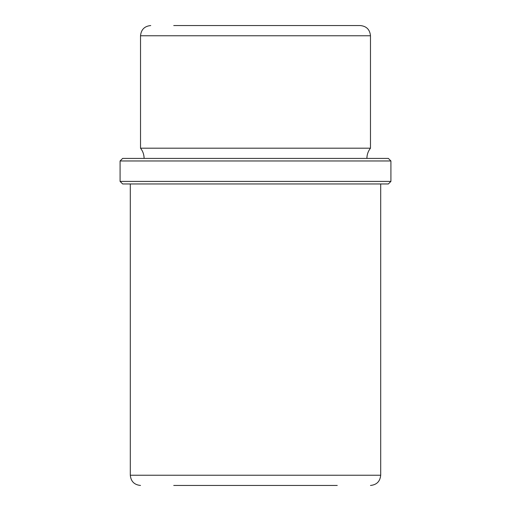 <?xml version="1.0" encoding="UTF-8"?>
<svg xmlns="http://www.w3.org/2000/svg" width="511" height="511" viewBox="0 0 511 511"><rect width="100%" height="100%" fill="white"/><g stroke="black" fill="none" stroke-linecap="round" stroke-linejoin="round"><path stroke-width="0.77" d="M347.429 25.55L337.26 25.55M173.74 25.55L360.255 25.55C366.464 26.157 369.868 29.561 370.475 35.77L140.525 35.77C141.132 29.561 144.536 26.157 150.745 25.55M144.102 158.41C144.064 154.597 142.876 151.192 140.525 148.19L370.475 148.19L370.475 35.77M138.903 158.41L388.36 158.41L390.915 160.965L120.085 160.965L122.64 158.41L138.903 158.41M390.915 181.405L388.36 183.96L122.64 183.96L120.085 181.405L390.915 181.405L390.915 160.965M173.74 485.45L337.26 485.45M140.525 485.45C134.316 484.843 130.912 481.439 130.305 475.23L380.695 475.23L380.695 183.96M140.525 148.19L140.525 35.77M366.898 158.41C366.936 154.597 368.124 151.192 370.475 148.19M120.085 181.405L120.085 160.965M380.695 475.23C380.088 481.439 376.684 484.843 370.475 485.45M130.305 475.23L130.305 183.96"/></g></svg>

